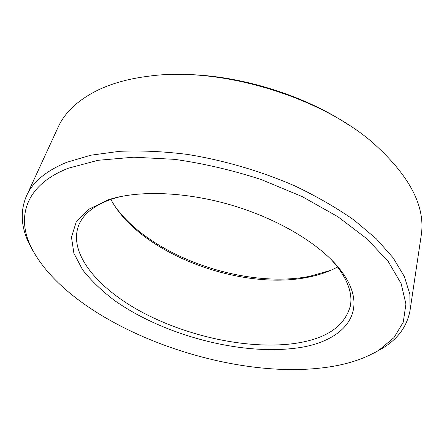<?xml version="1.0" encoding="UTF-8"?>
<svg xmlns="http://www.w3.org/2000/svg" width="444" height="444" viewBox="0 0 444 444"><rect width="100%" height="100%" fill="white"/><g stroke="black" fill="none" stroke-linecap="round" stroke-linejoin="round"><path stroke-width="0.67" d="M120.491 196.587L112.299 198.906C94.505 205.061 83.306 213.864 78.693 225.313C67.827 253.785 98.518 289.305 143.484 312.948C188.789 336.641 246.947 349.195 291.858 343.828C324.775 339.749 344.25 327.234 350.283 306.277C352.719 294.056 348.057 280.425 336.302 265.379L331.041 259.357M293.14 348.446C343.784 343.273 373.471 310.917 339.299 268.487C319.747 244.133 278.971 219.314 232.484 205.433C185.981 191.592 138.273 190.032 108.575 199.706L88.323 209.468L76.129 222.244L71.478 237.174L73.887 253.296L82.578 269.747C91.125 280.636 101.965 291.02 115.096 300.893C163.22 334.643 237.612 354.784 293.14 348.446M110.867 199.389L112.321 202.009C142.446 254.24 240.132 290.642 306.987 277.45C317.343 275.502 326.651 272.472 334.909 268.365L337.557 266.972M114.796 206.016C150.128 256.21 243.967 289.177 309.451 276.368L330.641 270.363M317.915 368.337C342.407 366.006 362.853 359.879 379.254 349.95L394.022 337.568L403.257 322.183L405.933 304.04L401.137 283.588L388.239 261.538L367.033 238.861L337.928 216.75L302.053 196.542L261.227 179.548C232.284 170.157 203.374 163.42 174.503 159.335L133.827 157.193L97.98 160.312L68.576 168.154C26.052 184.593 16.478 216.006 30.542 245.993C66.961 321.101 214.863 378.865 317.915 368.337M374.653 352.653L382.939 348.018C398.19 338.611 407.237 326.018 410.073 310.239L409.851 294.1L404.329 276.501L393.179 257.881L376.301 238.8L353.874 219.935C336.336 207.675 316.616 196.315 294.711 185.858C260.717 171.084 223.548 160.206 187.129 154.373C163.198 151.41 140.67 150.388 119.547 151.321L90.915 155.2L66.883 162.249C46.148 170.796 32.684 182.012 26.496 195.887C20.23 210.645 20.901 226.135 28.51 242.357L32.906 250.771M347.991 124.509C301.887 93.862 235.503 74.07 180.136 74.47M410.073 310.239L421.201 235.542C425.829 206.332 409.429 175.152 371.994 142.002C318.798 96.193 220.074 66.767 150.477 75.963C130.458 78.333 113.253 82.9 98.868 89.655C78.499 99.561 64.907 112.104 58.086 127.289L26.496 195.887M112.787 198.746L108.575 199.706M336.302 265.379L339.299 268.487M379.254 349.95L382.939 348.018M30.542 245.993L28.51 242.357"/></g></svg>
